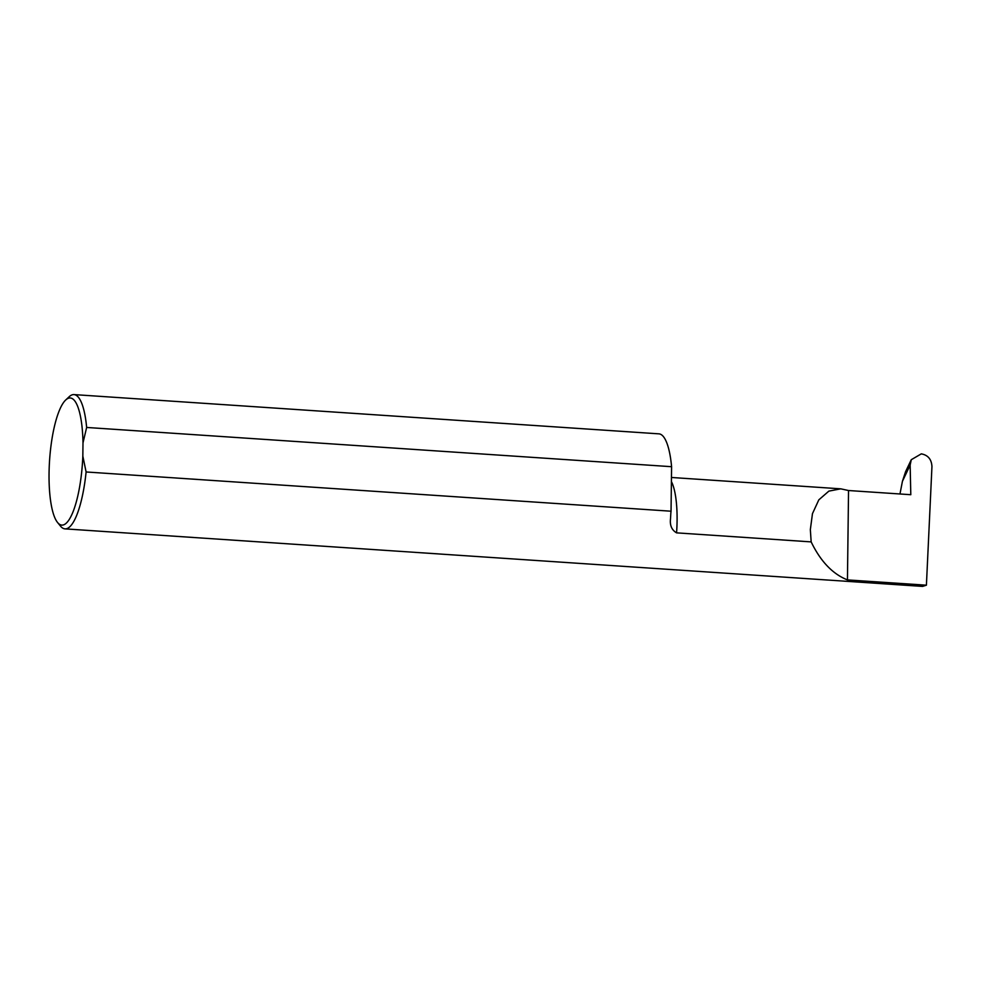 <?xml version="1.0" encoding="UTF-8"?>
<svg xmlns="http://www.w3.org/2000/svg" width="981" height="981" viewBox="0 0 981 981"><rect width="100%" height="100%" fill="white"/><g stroke="black" fill="none" stroke-linecap="round" stroke-linejoin="round"><path stroke-width="1.47" d="M911.263 459.721L921.294 453.86C927.989 455.098 931.545 459.329 931.95 466.564L926.407 585.203L922.532 586.405L64.991 528.869A67.284 17.425 93.8 0 0 86.107 471.971L671.041 511.211A67.284 17.425 93.8 0 1 670.832 513.198L670.501 518.9C669.741 525.399 671.764 530.047 676.571 532.855L811.164 541.892L810.343 529.605L812.464 513.652L818.816 499.856L828.859 491.125L840.754 488.832L848.54 490.525L910.797 494.706L910.147 465.092L902.434 481.291L905.561 471.726L911.263 459.721L910.147 465.092M49.05 473.59A63.691 16.493 -86.2 0 0 57.511 522.432A63.691 16.493 -86.2 0 0 82.833 456.104L82.993 442.872L86.647 427.458A67.284 17.425 93.8 0 0 73.992 394.595A67.284 17.425 93.8 0 0 69.173 396.741L65.727 399.978A63.691 16.493 -86.2 0 0 49.05 473.59M64.991 528.869A67.284 17.425 93.8 0 1 60.491 526.098L57.511 522.432M86.107 471.971L82.833 456.104M926.407 585.203L847.449 579.906C832.624 574.008 820.533 561.328 811.164 541.892M73.992 394.595L658.938 433.847A67.284 17.425 93.8 0 1 671.593 466.698L86.647 427.458M847.449 579.906L848.54 490.525M671.041 511.211L671.593 466.698M82.993 442.872A63.691 16.493 -86.2 0 0 65.727 399.978M899.969 493.983L902.434 481.291M676.571 532.855A53.869 13.942 -86.2 0 0 677.086 520.666A53.869 13.942 -86.2 0 0 671.409 481.622M840.754 488.832L671.458 477.477"/></g></svg>
